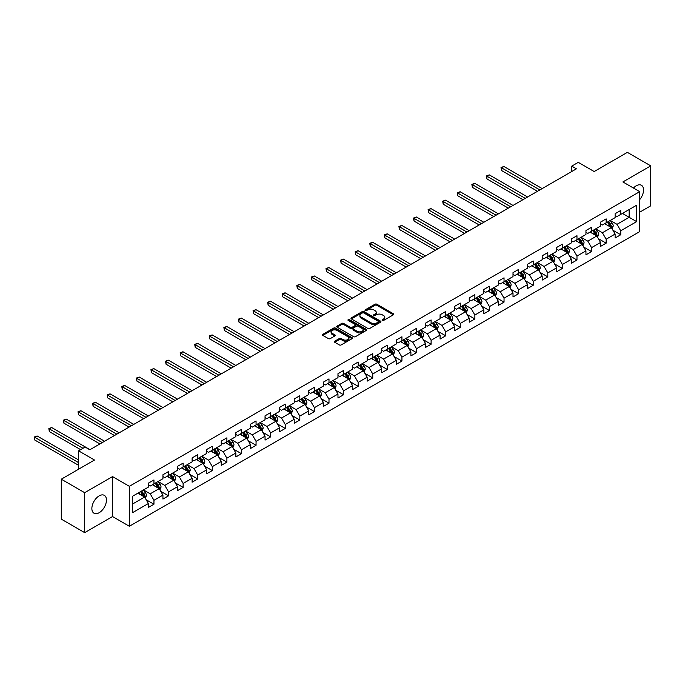 <?xml version="1.0" encoding="UTF-8"?>
<svg xmlns="http://www.w3.org/2000/svg" width="685" height="685" viewBox="0 0 685 685"><rect width="100%" height="100%" fill="white"/><g stroke="black" fill="none" stroke-linecap="round" stroke-linejoin="round"><path stroke-width="1.03" d="M382.324 320.434A0.908 0.522 0 0 0 383.609 320.434L393.361 314.809A1.301 0.753 0 0 0 393.738 314.278A1.301 0.753 0 0 0 393.361 313.747L376.836 304.208A1.301 0.753 0 0 0 375.003 304.208L365.251 309.834A0.908 0.522 0 0 0 366.535 310.579L367.794 309.851A4.153 2.397 0 0 1 373.667 309.851L375.046 310.647A4.153 2.397 0 0 1 376.262 312.343A4.153 2.397 0 0 1 375.046 314.038L373.787 314.766A0.908 0.522 0 0 0 375.072 315.511L376.33 314.783A4.153 2.397 0 0 1 382.204 314.783L383.583 315.571A4.153 2.397 0 0 1 384.799 317.266A4.153 2.397 0 0 1 383.583 318.962L382.324 319.69A0.908 0.522 0 0 0 382.324 320.434L382.324 319.69M99.162 512.714A10.318 5.951 120 0 0 105.901 503.629A10.318 5.951 120 0 0 104.317 495.358A10.318 5.951 120 0 0 99.162 495.871A10.318 5.951 120 0 0 92.424 504.956A10.318 5.951 120 0 0 94.008 513.228A10.318 5.951 120 0 0 99.162 512.714M639.713 199.618A10.318 5.951 120 0 0 641.417 185.267A10.318 5.951 120 0 0 636.254 185.781A10.318 5.951 120 0 0 633.454 188.05M334.708 341.199A1.301 0.753 0 0 0 334.331 341.721A1.301 0.753 0 0 0 334.708 342.252L339.349 344.932A1.301 0.753 0 0 0 341.181 344.932L352.013 338.681A1.301 0.753 0 0 0 352.39 338.15A1.301 0.753 0 0 0 352.013 337.619L335.487 328.081A1.301 0.753 0 0 0 333.655 328.081L322.823 334.331A1.301 0.753 0 0 0 322.447 334.862A1.301 0.753 0 0 0 322.823 335.393L328.423 338.621A1.301 0.753 0 0 0 330.256 338.621L334.897 335.95A1.301 0.753 0 0 0 335.273 335.419A1.301 0.753 0 0 0 334.897 334.888L332.114 333.287A3.476 2.004 0 0 1 331.103 331.865A3.476 2.004 0 0 1 333.244 330.016A3.476 2.004 0 0 1 337.029 330.453L347.903 336.729A3.476 2.004 0 0 1 348.922 338.15A3.476 2.004 0 0 1 346.781 340A3.476 2.004 0 0 1 342.997 339.563L341.181 338.518A1.301 0.753 0 0 0 339.349 338.518L334.708 341.199L334.708 342.252L339.349 339.597L339.349 338.518M639.713 212.179L650.75 205.808L650.75 165.864L627.374 152.361L594.178 171.533L578.286 162.354L571.735 166.13L576.41 168.827L89.812 449.771L85.137 447.065L78.587 450.85L78.587 469.199M84.666 492.686L84.666 532.639L112.537 516.55L112.537 476.597L84.666 492.686L61.29 479.192L94.487 460.029L78.587 450.85M112.537 476.597L129.362 486.316L639.713 191.663L639.713 231.616L129.362 526.268L129.362 486.316M650.75 165.864L622.888 181.945L639.713 191.663M367.888 328.449A1.301 0.753 0 0 0 369.729 328.449L380.552 322.198A1.301 0.753 0 0 0 380.937 321.667A1.301 0.753 0 0 0 380.552 321.137L364.035 311.598A1.301 0.753 0 0 0 362.202 311.598L351.371 317.849A1.301 0.753 0 0 0 350.985 318.379A1.301 0.753 0 0 0 351.371 318.91L367.888 328.449M348.562 320.631A0.908 0.522 0 0 1 349.487 320.76L349.487 319.681L366.287 329.374A1.301 0.753 0 0 1 366.663 329.905A1.301 0.753 0 0 1 366.287 330.435L355.455 336.686A1.301 0.753 0 0 1 353.614 336.686L337.097 327.156L341.729 324.493L341.729 323.414L337.097 326.094A1.301 0.753 0 0 0 336.72 326.625A1.301 0.753 0 0 0 337.097 327.156L337.097 326.094M341.729 324.493A1.301 0.753 0 0 1 343.57 324.493L343.57 323.414A1.301 0.753 0 0 0 341.729 323.414M343.57 323.414L350.266 327.284A1.301 0.753 0 0 0 352.107 327.284L355.181 325.512A1.301 0.753 0 0 0 355.558 324.981A1.301 0.753 0 0 0 355.181 324.45L348.203 320.426A0.908 0.522 0 0 1 349.487 319.681M84.666 532.639L61.29 519.136L61.29 479.192M146.145 499.733L153.954 504.237L153.954 500.298L162.936 495.118L162.936 499.057L168.544 495.82L168.544 491.873L177.518 486.692L177.518 490.631L183.126 487.395L183.126 483.456L192.108 478.276L192.108 482.214L197.717 478.978L197.717 475.03L206.69 469.85L206.69 473.789L212.307 470.552L212.307 466.613L221.281 461.425L221.281 465.372L226.889 462.127L226.889 458.188L235.863 453.008L235.863 456.946L241.48 453.71L241.48 449.771L250.453 444.582L250.453 448.529L256.062 445.284L256.062 441.346L265.044 436.165L265.044 440.104L270.652 436.867L270.652 432.929L279.626 427.74L279.626 431.687L285.234 428.442L285.234 424.503L294.216 419.323L294.216 423.261L299.825 420.025L299.825 416.078L308.798 410.897L308.798 414.836L314.415 411.599L314.415 407.661L323.388 402.48L323.388 406.419L328.997 403.182L328.997 399.235L337.97 394.055L337.97 397.994L343.587 394.757L343.587 390.818L352.561 385.638L352.561 389.577L358.169 386.34L358.169 382.393L367.151 377.212L367.151 381.151L372.76 377.914L372.76 373.976L381.733 368.787L381.733 372.734L387.342 369.489L387.342 365.55L396.324 360.37L396.324 364.309L401.932 361.072L401.932 357.133L410.906 351.944L410.906 355.892L416.523 352.647L416.523 348.708L425.496 343.527L425.496 347.466L431.105 344.23L431.105 340.291L440.078 335.102L440.078 339.049L445.695 335.804L445.695 331.865L454.669 326.685L454.669 330.624L460.277 327.387L460.277 323.44L469.259 318.26L469.259 322.198L474.868 318.962L474.868 315.023L483.841 309.843L483.841 313.781L489.45 310.545L489.45 306.597L498.432 301.417L498.432 305.356L504.04 302.119L504.04 298.18L513.014 293L513.014 296.939L518.631 293.694L518.631 289.755L527.604 284.575L527.604 288.513L533.213 285.277L533.213 281.338L542.186 276.149L542.186 280.096L547.803 276.851L547.803 272.913L556.777 267.732L556.777 271.671L562.385 268.434L562.385 264.496L571.367 259.307L571.367 263.254L576.976 260.009L576.976 256.07L585.949 250.89L585.949 254.829L591.557 251.592L591.557 247.645L600.539 242.464L600.539 246.403L606.148 243.166L606.148 239.228L615.121 234.047L615.121 237.986L620.738 234.75L620.738 230.802L636.63 221.632L636.63 205.217L629.147 209.533L629.147 217.308L636.63 221.632M153.954 504.237L148.345 507.474L148.345 503.535L132.453 512.714L132.453 496.3L148.345 487.129L148.345 483.182L153.954 479.945L153.954 483.884L162.936 478.704L162.936 474.765L168.544 471.52L168.544 475.467L177.518 470.278L177.518 466.339L183.126 463.103L183.126 467.042L192.108 461.861L192.108 457.922L197.717 454.677L197.717 458.625L206.69 453.436L206.69 449.497L212.307 446.26L212.307 450.199L221.281 445.019L221.281 441.08L226.889 437.835L226.889 441.782L235.863 436.593L235.863 432.655L241.48 429.418L241.48 433.357L250.453 428.176L250.453 424.229L256.062 420.992L256.062 424.931L265.044 419.751L265.044 415.812L270.652 412.575L270.652 416.514L279.626 411.334L279.626 407.387L285.234 404.15L285.234 408.089L294.216 402.908L294.216 398.97L299.825 395.733L299.825 399.672L308.798 394.492L308.798 390.544L314.415 387.308L314.415 391.246L323.388 386.066L323.388 382.127L328.997 378.882L328.997 382.829L337.97 377.64L337.97 373.702L343.587 370.465L343.587 374.404L352.561 369.224L352.561 365.285L358.169 362.04L358.169 365.987L367.151 360.798L367.151 356.859L372.76 353.623L372.76 357.561L381.733 352.381L381.733 348.442L387.342 345.197L387.342 349.136L396.324 343.956L396.324 340.017L401.932 336.78L401.932 340.719L410.906 335.539L410.906 331.591L416.523 328.355L416.523 332.293L425.496 327.113L425.496 323.174L431.105 319.938L431.105 323.877L440.078 318.696L440.078 314.749L445.695 311.512L445.695 315.451L454.669 310.271L454.669 306.332L460.277 303.087L460.277 307.034L469.259 301.845L469.259 297.906L474.868 294.67L474.868 298.609L483.841 293.428L483.841 289.49L489.45 286.244L489.45 290.192L498.432 285.003L498.432 281.064L504.04 277.827L504.04 281.766L513.014 276.586L513.014 272.647L518.631 269.402L518.631 273.349L527.604 268.16L527.604 264.222L533.213 260.985L533.213 264.924L542.186 259.743L542.186 255.796L547.803 252.559L547.803 256.498L556.777 251.318L556.777 247.379L562.385 244.143L562.385 248.081L571.367 242.901L571.367 238.954L576.976 235.717L576.976 239.656L585.949 234.475L585.949 230.537L591.557 227.3L591.557 231.239L600.539 226.059L600.539 222.111L606.148 218.875L606.148 222.813L615.121 217.633L615.121 213.694L620.738 210.449L620.738 214.396L636.63 205.217M152.455 484.749L159.194 488.636L150.212 493.817L143.482 489.929M148.345 484.963L150.212 486.042L153.954 483.884M150.212 493.817L153.954 500.298M159.194 488.636L162.936 495.118M167.046 476.332L173.776 480.219L164.802 485.4L158.072 481.512M162.936 476.546L164.802 477.625L168.544 475.467M164.802 485.4L168.544 491.873M173.776 480.219L177.518 486.692M181.636 467.906L188.366 471.794L179.393 476.974L172.654 473.087M177.518 468.12L179.393 469.199L183.126 467.042M179.393 476.974L183.126 483.456M188.366 471.794L192.108 478.276M196.218 459.489L202.948 463.368L193.975 468.557L187.245 464.67M192.108 459.703L193.975 460.782L197.717 458.625M193.975 468.557L197.717 475.03M202.948 463.368L206.69 469.85M210.809 451.064L217.539 454.951L208.565 460.132L201.827 456.244M206.69 451.278L208.565 452.357L212.307 450.199M208.565 460.132L212.307 466.613M217.539 454.951L221.281 461.425M225.391 442.638L232.129 446.526L223.147 451.715L216.417 447.827M221.281 442.861L223.147 443.94L226.889 441.782M223.147 451.715L226.889 458.188M232.129 446.526L235.863 453.008M239.981 434.221L246.711 438.109L237.738 443.289L231.008 439.402M235.863 434.436L237.738 435.514L241.48 433.357M237.738 443.289L241.48 449.771M246.711 438.109L250.453 444.582M254.563 425.796L261.302 429.683L252.32 434.872L245.59 430.985M250.453 426.019L252.32 427.097L256.062 424.931M252.32 434.872L256.062 441.346M261.302 429.683L265.044 436.165M269.154 417.379L275.884 421.266L266.91 426.447L260.18 422.559M265.044 417.593L266.91 418.672L270.652 416.514M266.91 426.447L270.652 432.929M275.884 421.266L279.626 427.74M283.744 408.954L290.474 412.841L281.501 418.021L274.762 414.134M279.626 409.168L281.501 410.255L285.234 408.089M281.501 418.021L285.234 424.503M290.474 412.841L294.216 419.323M298.326 400.537L305.056 404.424L296.083 409.604L289.353 405.717M294.216 400.751L296.083 401.83L299.825 399.672M296.083 409.604L299.825 416.078M305.056 404.424L308.798 410.897M312.917 392.111L319.647 395.998L310.673 401.179L303.934 397.291M308.798 392.325L310.673 393.404L314.415 391.246M310.673 401.179L314.415 407.661M319.647 395.998L323.388 402.48M327.498 383.694L334.237 387.582L325.255 392.762L318.525 388.875M323.388 383.908L325.255 384.987L328.997 382.829M325.255 392.762L328.997 399.235M334.237 387.582L337.97 394.055M342.089 375.269L348.819 379.156L339.846 384.336L333.115 380.449M337.97 375.483L339.846 376.562L343.587 374.404M339.846 384.336L343.587 390.818M348.819 379.156L352.561 385.638M356.679 366.843L363.41 370.731L354.428 375.919L347.697 372.032M352.561 367.066L354.428 368.145L358.169 365.987M354.428 375.919L358.169 382.393M363.41 370.731L367.151 377.212M371.261 358.426L377.992 362.314L369.018 367.494L362.288 363.607M367.151 358.64L369.018 359.719L372.76 357.561M369.018 367.494L372.76 373.976M377.992 362.314L381.733 368.787M385.852 350.001L392.582 353.888L383.609 359.077L376.87 355.19M381.733 350.223L383.609 351.302L387.342 349.136M383.609 359.077L387.342 365.55M392.582 353.888L396.324 360.37M400.434 341.584L407.173 345.471L398.19 350.651L391.46 346.764M396.324 341.798L398.19 342.877L401.932 340.719M398.19 350.651L401.932 357.133M407.173 345.471L410.906 351.944M415.024 333.158L421.755 337.046L412.781 342.226L406.042 338.347M410.906 333.372L412.781 334.46L416.523 332.293M412.781 342.226L416.523 348.708M421.755 337.046L425.496 343.527M429.606 324.741L436.345 328.629L427.363 333.809L420.633 329.922M425.496 324.955L427.363 326.034L431.105 323.877M427.363 333.809L431.105 340.291M436.345 328.629L440.078 335.102M444.197 316.316L450.927 320.203L441.953 325.384L435.223 321.496M440.078 316.53L441.953 317.609L445.695 315.451M441.953 325.384L445.695 331.865M450.927 320.203L454.669 326.685M458.787 307.899L465.517 311.786L456.535 316.967L449.805 313.079M454.669 308.113L456.535 309.192L460.277 307.034M456.535 316.967L460.277 323.44M465.517 311.786L469.259 318.26M473.369 299.473L480.099 303.361L471.126 308.541L464.396 304.654M469.259 299.688L471.126 300.766L474.868 298.609M471.126 308.541L474.868 315.023M480.099 303.361L483.841 309.843M487.96 291.056L494.69 294.935L485.716 300.124L478.978 296.237M483.841 291.271L485.716 292.349L489.45 290.192M485.716 300.124L489.45 306.597M494.69 294.935L498.432 301.417M502.542 282.631L509.28 286.518L500.298 291.699L493.568 287.811M498.432 282.845L500.298 283.924L504.04 281.766M500.298 291.699L504.04 298.18M509.28 286.518L513.014 293M517.132 274.205L523.862 278.093L514.889 283.282L508.15 279.394M513.014 274.428L514.889 275.507L518.631 273.349M514.889 283.282L518.631 289.755M523.862 278.093L527.604 284.575M531.714 265.789L538.453 269.676L529.471 274.856L522.741 270.969M527.604 266.003L529.471 267.082L533.213 264.924M529.471 274.856L533.213 281.338M538.453 269.676L542.186 276.149M546.305 257.363L553.035 261.25L544.061 266.439L537.331 262.552M542.186 257.586L544.061 258.665L547.803 256.498M544.061 266.439L547.803 272.913M553.035 261.25L556.777 267.732M560.895 248.946L567.625 252.833L558.643 258.014L551.913 254.126M556.777 249.16L558.643 250.239L562.385 248.081M558.643 258.014L562.385 264.496M567.625 252.833L571.367 259.307M575.477 240.521L582.207 244.408L573.234 249.588L566.504 245.701M571.367 240.735L573.234 241.822L576.976 239.656M573.234 249.588L576.976 256.07M582.207 244.408L585.949 250.89M590.068 232.104L596.798 235.991L587.824 241.171L581.085 237.284M585.949 232.318L587.824 233.397L591.557 231.239M587.824 241.171L591.557 247.645M596.798 235.991L600.539 242.464M604.649 223.678L611.388 227.566L602.406 232.746L595.676 228.858M600.539 223.892L602.406 224.971L606.148 222.813M602.406 232.746L606.148 239.228M611.388 227.566L615.121 234.047M622.417 213.42L629.147 217.308L616.997 224.329L610.258 220.442M615.121 215.475L616.997 216.554L620.738 214.396M616.997 224.329L620.738 230.802M112.537 516.55L129.362 526.268M571.735 166.13L571.735 171.533M132.453 504.074L144.603 497.062L137.873 493.174M144.603 497.062L148.345 503.535M612.929 230.237L620.738 234.75M598.339 238.663L606.148 243.166M583.757 247.079L591.557 251.592M569.167 255.505L576.976 260.009M554.576 263.922L562.385 268.434M539.994 272.347L547.803 276.851M525.404 280.764L533.213 285.277M510.822 289.19L518.631 293.694M496.231 297.615L504.04 302.119M481.649 306.032L489.45 310.545M467.059 314.458L474.868 318.962M452.468 322.875L460.277 327.387M437.886 331.3L445.695 335.804M423.296 339.717L431.105 344.23M408.714 348.143L416.523 352.647M394.123 356.56L401.932 361.072M379.541 364.985L387.342 369.489M364.951 373.411L372.76 377.914M350.36 381.828L358.169 386.34M335.778 390.253L343.587 394.757M321.188 398.67L328.997 403.182M306.606 407.095L314.415 411.599M292.015 415.512L299.825 420.025M277.434 423.938L285.234 428.442M262.843 432.355L270.652 436.867M248.253 440.78L256.062 445.284M233.671 449.197L241.48 453.71M219.08 457.623L226.889 462.127M204.498 466.048L212.307 470.552M189.908 474.465L197.717 478.978M175.326 482.891L183.126 487.395M160.735 491.308L168.544 495.82M382.684 320.563L383.583 320.041A4.153 2.397 0 0 0 384.799 318.345L384.799 317.266M376.262 312.343L376.262 313.422A4.153 2.397 0 0 1 375.046 315.117L374.147 315.639M393.361 313.747L393.361 314.809L376.836 305.287A1.301 0.753 0 0 0 375.003 305.287L365.61 310.707M380.535 322.207L364.035 312.677A1.301 0.753 0 0 0 362.202 312.677L351.388 318.919M378.257 322.036A0.908 0.522 0 0 0 378.257 321.299L363.761 312.925A0.908 0.522 0 0 0 362.476 312.925L361.141 313.696A4.153 2.397 0 0 0 359.925 315.391A4.153 2.397 0 0 0 361.141 317.087L371.056 322.806A4.153 2.397 0 0 0 376.93 322.806L378.257 322.036L378.257 323.115A0.908 0.522 0 0 0 378.531 322.746L378.531 321.667M359.925 315.391L359.925 316.47A4.153 2.397 0 0 0 361.141 318.165L361.141 317.087M378.257 323.115L376.93 323.885A4.153 2.397 0 0 1 371.056 323.885L361.141 318.165M343.57 324.493L350.266 328.363A1.301 0.753 0 0 0 352.107 328.363L355.181 326.591A1.301 0.753 0 0 0 355.558 326.06L355.558 324.981M349.487 320.76L366.269 330.444M357.219 331.3A3.476 2.004 0 0 0 361.004 331.737A3.476 2.004 0 0 0 363.144 329.879A3.476 2.004 0 0 0 362.134 328.466L358.298 326.248A1.301 0.753 0 0 0 356.465 326.248L353.392 328.029A1.301 0.753 0 0 0 353.006 328.56A1.301 0.753 0 0 0 353.392 329.083L357.219 331.3L357.219 332.379A3.476 2.004 0 0 0 361.004 332.816A3.476 2.004 0 0 0 363.144 330.958L363.144 329.879M353.006 328.56L353.006 329.639A1.301 0.753 0 0 0 353.392 330.17L353.392 329.083M357.219 332.379L353.392 330.17M348.922 338.15L348.922 339.229A3.476 2.004 0 0 1 346.781 341.079A3.476 2.004 0 0 1 342.997 340.642L341.181 339.597A1.301 0.753 0 0 0 339.349 339.597M331.103 331.865L331.103 332.944A3.476 2.004 0 0 0 332.114 334.366L332.114 333.287M334.897 334.888L334.897 335.95L332.114 334.366M352.013 337.619L352.013 338.681L335.487 329.16A1.301 0.753 0 0 0 333.655 329.16L322.841 335.402M612.125 228.85L613.238 226.041A3.502 2.021 -120 0 0 612.116 223.062L610.189 220.484M606.824 224.937L605.514 223.182M542.186 188.589L503.877 166.472L501.54 167.825L501.54 170.522L537.511 191.286M607.287 222.154L609.222 224.731A3.502 2.021 60 0 1 610.224 226.838L611.345 226.196A3.502 2.021 -120 0 0 610.344 224.089L608.408 221.512M607.535 222.017L609.676 224.877A1.781 1.027 60 0 1 610.001 225.416L611.345 226.196M501.54 170.522L501.026 167.525L539.848 189.942M501.026 167.525L503.877 166.472M597.534 237.267L598.647 234.467A3.502 2.021 -120 0 0 597.534 231.479L595.599 228.901M592.234 233.354L590.924 231.607M527.604 197.015L489.296 174.889L486.958 176.242L486.958 178.939L522.929 199.712M592.705 230.58L594.631 233.157A3.502 2.021 60 0 1 595.633 235.263L596.755 234.612A3.502 2.021 -120 0 0 595.753 232.506L593.827 229.929M592.945 230.434L595.085 233.294A1.781 1.027 60 0 1 595.411 233.842L596.755 234.612M486.958 178.939L486.444 175.942L525.267 198.359M486.444 175.942L489.296 174.889M582.952 245.692L584.065 242.884A3.502 2.021 -120 0 0 582.944 239.904L581.017 237.327M577.652 241.779L576.342 240.024M513.014 205.431L474.705 183.315L472.367 184.667L472.367 187.365L508.338 208.129M578.114 238.996L580.041 241.574A3.502 2.021 60 0 1 581.051 243.68L582.173 243.038A3.502 2.021 -120 0 0 581.163 240.932L579.236 238.354M578.363 238.859L580.503 241.719A1.781 1.027 60 0 1 580.82 242.259L582.173 243.038M472.367 187.365L471.854 184.368L510.676 206.784M471.854 184.368L474.705 183.315M568.362 254.109L569.475 251.309A3.502 2.021 -120 0 0 568.353 248.321L566.426 245.752M563.061 250.196L561.751 248.45M498.432 213.857L460.123 191.74L457.785 193.084L457.785 195.782L493.757 216.554M563.524 247.422L565.459 249.999A3.502 2.021 60 0 1 566.461 252.106L567.582 251.455A3.502 2.021 -120 0 0 566.581 249.349L564.654 246.771M563.772 247.285L565.913 250.136A1.781 1.027 60 0 1 566.238 250.684L567.582 251.455M457.785 195.782L457.272 192.793L496.094 215.201M457.272 192.793L460.123 191.74M553.78 262.535L554.884 259.726A3.502 2.021 -120 0 0 553.771 256.747L551.836 254.169M548.479 258.622L547.161 256.866M483.841 222.274L445.533 200.157L443.195 201.51L443.195 204.207L479.166 224.971M548.942 255.847L550.868 258.416A3.502 2.021 60 0 1 551.87 260.531L552.992 259.88A3.502 2.021 -120 0 0 551.99 257.774L550.064 255.197M549.182 255.702L551.322 258.562A1.781 1.027 60 0 1 551.648 259.101L552.992 259.88M443.195 204.207L442.681 201.21L481.504 223.627M442.681 201.21L445.533 200.157M539.189 270.952L540.302 268.152A3.502 2.021 -120 0 0 539.181 265.172L537.254 262.595M533.889 267.039L532.579 265.292M469.259 230.699L430.951 208.582L428.613 209.927L428.613 212.633L464.584 233.397M534.351 264.264L536.287 266.842A3.502 2.021 60 0 1 537.288 268.948L538.41 268.297A3.502 2.021 -120 0 0 537.408 266.191L535.473 263.614M534.6 264.127L536.74 266.979A1.781 1.027 60 0 1 537.066 267.527L538.41 268.297M428.613 212.633L428.091 209.636L466.922 232.044M428.091 209.636L430.951 208.582M524.599 279.377L525.712 276.577A3.502 2.021 -120 0 0 524.599 273.589L522.664 271.012M519.298 275.464L517.988 273.709M454.669 239.116L416.36 216.999L414.023 218.352L414.023 221.05L449.994 241.822M519.769 272.69L521.696 275.267A3.502 2.021 60 0 1 522.698 277.374L523.819 276.723A3.502 2.021 -120 0 0 522.818 274.617L520.891 272.039M520.009 272.544L522.15 275.404A1.781 1.027 60 0 1 522.475 275.944L523.819 276.723M414.023 221.05L413.509 218.053L452.331 240.469M413.509 218.053L416.36 216.999M510.017 287.794L511.13 284.994A3.502 2.021 -120 0 0 510.008 282.014L508.082 279.437M504.717 283.881L503.406 282.134M440.078 247.542L401.77 225.425L399.432 226.769L399.432 229.475L435.403 250.239M505.179 281.107L507.114 283.684A3.502 2.021 60 0 1 508.116 285.791L509.238 285.148A3.502 2.021 -120 0 0 508.236 283.033L506.301 280.465M505.427 280.97L507.568 283.83A1.781 1.027 60 0 1 507.893 284.369L509.238 285.148M399.432 229.475L398.918 226.478L437.741 248.886M398.918 226.478L401.77 225.425M495.426 296.22L496.539 293.42A3.502 2.021 -120 0 0 495.426 290.431L493.491 287.854M490.126 292.307L488.816 290.56M425.496 255.959L387.188 233.842L384.85 235.195L384.85 237.892L420.821 258.665M490.597 289.532L492.524 292.11A3.502 2.021 60 0 1 493.525 294.216L494.647 293.565A3.502 2.021 -120 0 0 493.645 291.459L491.719 288.882M490.837 289.387L492.977 292.247A1.781 1.027 60 0 1 493.303 292.786L494.647 293.565M384.85 237.892L384.336 234.895L423.159 257.312M384.336 234.895L387.188 233.842M480.844 304.637L481.957 301.837A3.502 2.021 -120 0 0 480.836 298.857L478.909 296.28M475.544 300.724L474.234 298.977M410.906 264.384L372.597 242.267L370.26 243.62L370.26 246.317L406.231 267.082M476.006 297.949L477.933 300.527A3.502 2.021 60 0 1 478.943 302.633L480.065 301.991A3.502 2.021 -120 0 0 479.055 299.884L477.128 297.307M476.255 297.812L478.395 300.672A1.781 1.027 60 0 1 478.712 301.212L480.065 301.991M370.26 246.317L369.746 243.321L408.568 265.737M369.746 243.321L372.597 242.267M466.254 313.062L467.367 310.262A3.502 2.021 -120 0 0 466.245 307.274L464.319 304.697M460.954 309.149L459.644 307.402M396.324 272.801L358.015 250.684L355.678 252.037L355.678 254.734L391.649 275.507M461.416 306.375L463.351 308.952A3.502 2.021 60 0 1 464.353 311.058L465.475 310.408A3.502 2.021 -120 0 0 464.473 308.301L462.538 305.724M461.664 306.229L463.805 309.089A1.781 1.027 60 0 1 464.13 309.629L465.475 310.408M355.678 254.734L355.164 251.737L393.986 274.154M355.164 251.737L358.015 250.684M451.672 321.488L452.776 318.679A3.502 2.021 -120 0 0 451.663 315.699L449.728 313.122M446.363 317.575L445.053 315.819M381.733 281.227L343.425 259.11L341.087 260.463L341.087 263.16L377.058 283.924M446.834 314.792L448.761 317.369A3.502 2.021 60 0 1 449.762 319.475L450.884 318.833A3.502 2.021 -120 0 0 449.882 316.727L447.956 314.15M447.074 314.655L449.214 317.515A1.781 1.027 60 0 1 449.54 318.054L450.884 318.833M341.087 263.16L340.573 260.163L379.396 282.58M340.573 260.163L343.425 259.11M437.081 329.905L438.194 327.105A3.502 2.021 -120 0 0 437.073 324.116L435.146 321.539M431.781 325.992L430.471 324.245M367.151 289.652L328.843 267.535L326.505 268.88L326.505 271.577L362.476 292.349M432.244 323.217L434.179 325.795A3.502 2.021 60 0 1 435.18 327.901L436.302 327.25A3.502 2.021 -120 0 0 435.3 325.144L433.365 322.567M432.492 323.072L434.632 325.932A1.781 1.027 60 0 1 434.958 326.48L436.302 327.25M326.505 271.577L325.983 268.58L364.814 290.997M325.983 268.58L328.843 267.535M422.491 338.33L423.604 335.522A3.502 2.021 -120 0 0 422.491 332.542L420.556 329.964M417.191 334.417L415.881 332.662M352.561 298.069L314.252 275.952L311.915 277.305L311.915 280.002L347.886 300.766M417.662 331.634L419.588 334.212A3.502 2.021 60 0 1 420.59 336.326L421.712 335.676A3.502 2.021 -120 0 0 420.71 333.569L418.783 330.992M417.901 331.497L420.042 334.357A1.781 1.027 60 0 1 420.367 334.897L421.712 335.676M311.915 280.002L311.401 277.005L350.223 299.422M311.401 277.005L314.252 275.952M407.909 346.747L409.022 343.947A3.502 2.021 -120 0 0 407.9 340.959L405.974 338.39M402.609 342.834L401.299 341.087M337.97 306.495L299.662 284.378L297.324 285.722L297.324 288.428L333.295 309.192M403.071 340.06L405.006 342.637A3.502 2.021 60 0 1 406.008 344.743L407.13 344.093A3.502 2.021 -120 0 0 406.128 341.986L404.193 339.409M403.319 339.923L405.46 342.774A1.781 1.027 60 0 1 405.785 343.322L407.13 344.093M297.324 288.428L296.81 285.431L335.633 307.839M296.81 285.431L299.662 284.378M393.318 355.173L394.432 352.373A3.502 2.021 -120 0 0 393.318 349.384L391.383 346.807M388.018 351.259L386.708 349.504M323.388 314.912L285.08 292.795L282.742 294.148L282.742 296.845L318.713 317.609M388.489 348.485L390.416 351.054A3.502 2.021 60 0 1 391.418 353.169L392.539 352.518A3.502 2.021 -120 0 0 391.537 350.412L389.611 347.834M388.729 348.34L390.87 351.2A1.781 1.027 60 0 1 391.195 351.739L392.539 352.518M282.742 296.845L282.229 293.848L321.051 316.264M282.229 293.848L285.08 292.795M378.736 363.589L379.85 360.789A3.502 2.021 -120 0 0 378.728 357.81L376.801 355.232M373.436 359.676L372.126 357.93M308.798 323.337L270.489 301.22L268.152 302.565L268.152 305.27L304.123 326.034M373.899 356.902L375.825 359.479A3.502 2.021 60 0 1 376.836 361.586L377.957 360.944A3.502 2.021 -120 0 0 376.947 358.829L375.02 356.251M374.147 356.765L376.288 359.616A1.781 1.027 60 0 1 376.604 360.164L377.957 360.944M268.152 305.27L267.638 302.273L306.46 324.681M267.638 302.273L270.489 301.22M364.146 372.015L365.259 369.215A3.502 2.021 -120 0 0 364.137 366.227L362.211 363.649M358.846 368.102L357.536 366.347M294.216 331.754L255.907 309.637L253.57 310.99L253.57 313.687L289.541 334.46M359.308 365.328L361.243 367.905A3.502 2.021 60 0 1 362.245 370.011L363.367 369.361A3.502 2.021 -120 0 0 362.365 367.254L360.43 364.677M359.556 365.182L361.697 368.042A1.781 1.027 60 0 1 362.022 368.581L363.367 369.361M253.57 313.687L253.056 310.69L291.878 333.107M253.056 310.69L255.907 309.637M349.555 380.432L350.669 377.632A3.502 2.021 -120 0 0 349.555 374.652L347.62 372.075M344.255 376.519L342.945 374.772M279.626 340.18L241.317 318.063L238.979 319.407L238.979 322.113L274.95 342.877M344.726 373.745L346.653 376.322A3.502 2.021 60 0 1 347.655 378.428L348.776 377.786A3.502 2.021 -120 0 0 347.774 375.671L345.848 373.102M344.966 373.608L347.107 376.467A1.781 1.027 60 0 1 347.432 377.007L348.776 377.786M238.979 322.113L238.466 319.116L277.288 341.532M238.466 319.116L241.317 318.063M334.974 388.857L336.087 386.057A3.502 2.021 -120 0 0 334.965 383.069L333.038 380.492M329.673 384.944L328.363 383.198M265.044 348.596L226.735 326.48L224.397 327.832L224.397 330.53L260.368 351.302M330.136 382.17L332.071 384.747A3.502 2.021 60 0 1 333.073 386.854L334.194 386.203A3.502 2.021 -120 0 0 333.193 384.097L331.257 381.519M330.384 382.024L332.525 384.884A1.781 1.027 60 0 1 332.85 385.424L334.194 386.203M224.397 330.53L223.875 327.533L262.706 349.949M223.875 327.533L226.735 326.48M320.383 397.274L321.496 394.474A3.502 2.021 -120 0 0 320.383 391.495L318.448 388.917M315.083 393.361L313.773 391.614M250.453 357.022L212.144 334.905L209.807 336.258L209.807 338.955L245.778 359.719M315.554 390.587L317.48 393.164A3.502 2.021 60 0 1 318.482 395.271L319.604 394.628A3.502 2.021 -120 0 0 318.602 392.522L316.675 389.945M315.794 390.45L317.934 393.31A1.781 1.027 60 0 1 318.26 393.849L319.604 394.628M209.807 338.955L209.293 335.958L248.116 358.375M209.293 335.958L212.144 334.905M305.801 405.7L306.914 402.9A3.502 2.021 -120 0 0 305.793 399.912L303.866 397.334M300.501 401.787L299.191 400.04M235.863 365.447L197.554 343.322L195.216 344.675L195.216 347.372L231.188 368.145M300.963 399.012L302.898 401.59A3.502 2.021 60 0 1 303.9 403.696L305.022 403.045A3.502 2.021 -120 0 0 304.02 400.939L302.085 398.362M301.212 398.867L303.352 401.727A1.781 1.027 60 0 1 303.678 402.275L305.022 403.045M195.216 347.372L194.703 344.375L233.525 366.792M194.703 344.375L197.554 343.322M291.211 414.125L292.324 411.317A3.502 2.021 -120 0 0 291.202 408.337L289.275 405.76M285.91 410.212L284.6 408.457M221.281 373.864L182.972 351.748L180.635 353.1L180.635 355.798L216.606 376.562M286.381 407.429L288.308 410.007A3.502 2.021 60 0 1 289.31 412.113L290.431 411.471A3.502 2.021 -120 0 0 289.43 409.365L287.503 406.787M286.621 407.292L288.762 410.152A1.781 1.027 60 0 1 289.087 410.692L290.431 411.471M180.635 355.798L180.121 352.801L218.943 375.217M180.121 352.801L182.972 351.748M276.629 422.542L277.742 419.742A3.502 2.021 -120 0 0 276.62 416.754L274.694 414.185M271.328 418.629L270.018 416.882M206.69 382.29L168.382 360.173L166.044 361.517L166.044 364.214L202.015 384.987M271.791 415.855L273.717 418.432A3.502 2.021 60 0 1 274.728 420.539L275.85 419.888A3.502 2.021 -120 0 0 274.839 417.781L272.913 415.204M272.039 415.718L274.18 418.569A1.781 1.027 60 0 1 274.497 419.117L275.85 419.888M166.044 364.214L165.53 361.226L204.353 383.634M165.53 361.226L168.382 360.173M262.038 430.968L263.151 428.159A3.502 2.021 -120 0 0 262.03 425.179L260.103 422.602M256.738 427.055L255.428 425.299M192.108 390.707L153.8 368.59L151.462 369.943L151.462 372.64L187.433 393.404M257.2 424.28L259.135 426.849A3.502 2.021 60 0 1 260.137 428.964L261.259 428.313A3.502 2.021 -120 0 0 260.257 426.207L258.322 423.63M257.449 424.135L259.589 426.995A1.781 1.027 60 0 1 259.915 427.534L261.259 428.313M151.462 372.64L150.948 369.643L189.771 392.06M150.948 369.643L153.8 368.59M247.448 439.385L248.561 436.585A3.502 2.021 -120 0 0 247.448 433.596L245.513 431.028M242.148 435.472L240.837 433.725M177.518 399.132L139.209 377.015L136.872 378.36L136.872 381.065L172.843 401.83M242.618 432.697L244.545 435.275A3.502 2.021 60 0 1 245.547 437.381L246.668 436.73A3.502 2.021 -120 0 0 245.667 434.624L243.74 432.047M242.858 432.56L244.999 435.412A1.781 1.027 60 0 1 245.324 435.96L246.668 436.73M136.872 381.065L136.358 378.069L175.18 400.477M136.358 378.069L139.209 377.015M232.866 447.81L233.979 445.01A3.502 2.021 -120 0 0 232.857 442.022L230.931 439.445M227.566 443.897L226.255 442.142M162.936 407.549L124.627 385.432L122.29 386.785L122.29 389.482L158.261 410.255M228.028 441.123L229.963 443.692A3.502 2.021 60 0 1 230.965 445.807L232.087 445.156A3.502 2.021 -120 0 0 231.085 443.049L229.15 440.472M228.276 440.977L230.417 443.837A1.781 1.027 60 0 1 230.742 444.377L232.087 445.156M122.29 389.482L121.767 386.486L160.598 408.902M121.767 386.486L124.627 385.432M218.275 456.227L219.388 453.427A3.502 2.021 -120 0 0 218.275 450.447L216.34 447.87M212.975 452.314L211.665 450.567M148.345 415.975L110.037 393.858L107.699 395.202L107.699 397.908L143.67 418.672M213.446 449.54L215.373 452.117A3.502 2.021 60 0 1 216.374 454.224L217.496 453.581A3.502 2.021 -120 0 0 216.494 451.466L214.568 448.898M213.686 449.403L215.826 452.254A1.781 1.027 60 0 1 216.152 452.802L217.496 453.581M107.699 397.908L107.185 394.911L146.008 417.319M107.185 394.911L110.037 393.858M203.693 464.653L204.806 461.853A3.502 2.021 -120 0 0 203.685 458.864L201.758 456.287M198.393 460.74L197.083 458.993M133.755 424.392L95.446 402.275L93.109 403.628L93.109 406.325L129.08 427.097M198.856 457.965L200.791 460.543A3.502 2.021 60 0 1 201.792 462.649L202.914 461.998A3.502 2.021 -120 0 0 201.912 459.892L199.977 457.315M199.104 457.82L201.244 460.68A1.781 1.027 60 0 1 201.57 461.219L202.914 461.998M93.109 406.325L92.595 403.328L131.417 425.745M92.595 403.328L95.446 402.275M189.103 473.07L190.216 470.27A3.502 2.021 -120 0 0 189.094 467.29L187.168 464.713M183.803 469.156L182.493 467.41M119.173 432.817L80.864 410.7L78.527 412.045L78.527 414.75L114.498 435.514M184.274 466.382L186.2 468.96A3.502 2.021 60 0 1 187.202 471.066L188.324 470.424A3.502 2.021 -120 0 0 187.322 468.309L185.395 465.74M184.513 466.245L186.654 469.105A1.781 1.027 60 0 1 186.979 469.645L188.324 470.424M78.527 414.75L78.013 411.753L116.835 434.17M78.013 411.753L80.864 410.7M174.521 481.495L175.634 478.695A3.502 2.021 -120 0 0 174.512 475.707L172.586 473.129M169.221 477.582L167.902 475.835M104.582 441.234L66.274 419.117L63.936 420.47L63.936 423.167L99.907 443.94M169.683 474.808L171.61 477.385A3.502 2.021 60 0 1 172.62 479.491L173.742 478.841A3.502 2.021 -120 0 0 172.731 476.734L170.805 474.157M169.931 474.662L172.072 477.522A1.781 1.027 60 0 1 172.389 478.062L173.742 478.841M63.936 423.167L63.422 420.17L102.245 442.587M63.422 420.17L66.274 419.117M159.93 489.921L161.043 487.112A3.502 2.021 -120 0 0 159.922 484.132L157.995 481.555M154.63 486.007L153.32 484.252M90 449.66L51.692 427.543L49.354 428.896L49.354 431.593L80.65 449.66M155.093 483.225L157.028 485.802A3.502 2.021 60 0 1 158.029 487.908L159.151 487.266A3.502 2.021 -120 0 0 158.149 485.16L156.214 482.582M155.341 483.088L157.481 485.948A1.781 1.027 60 0 1 157.807 486.487L159.151 487.266M49.354 431.593L48.84 428.596L82.988 448.307M48.84 428.596L51.692 427.543M145.34 498.337L146.453 495.538A3.502 2.021 -120 0 0 145.34 492.549L143.405 489.972M140.04 494.424L138.73 492.678M78.587 459.918L37.101 435.968L34.764 437.313L34.764 440.01L78.587 465.312M140.511 491.65L142.437 494.228A3.502 2.021 60 0 1 143.439 496.334L144.561 495.683A3.502 2.021 -120 0 0 143.559 493.577L141.632 490.999M140.75 491.505L142.891 494.364A1.781 1.027 60 0 1 143.216 494.912L144.561 495.683M34.764 440.01L34.25 437.013L78.587 462.615M34.25 437.013L37.101 435.968M383.583 320.041L383.583 318.962M373.787 315.511L373.787 314.766M375.046 315.117L375.046 314.038M365.251 310.579L365.251 309.834M375.003 305.287L375.003 304.208M376.836 305.287L376.836 304.208M351.371 318.91L351.371 317.849M362.202 312.677L362.202 311.598M364.035 312.677L364.035 311.598M380.552 322.198L380.552 321.137M371.056 323.885L371.056 322.806M376.93 323.885L376.93 322.806M350.266 328.363L350.266 327.284M352.107 328.363L352.107 327.284M355.181 326.591L355.181 325.512M366.287 330.435L366.287 329.374M341.181 339.597L341.181 338.518M342.997 340.642L342.997 339.563M322.823 335.393L322.823 334.331M333.655 329.16L333.655 328.081M335.487 329.16L335.487 328.081M611.037 227.369L613.212 226.11M610.344 224.089L612.116 223.062M607.852 225.528L609.222 224.731M596.455 235.786L598.621 234.535M595.753 232.506L597.534 231.479M593.261 233.945L594.631 233.157M581.865 244.211L584.04 242.952M581.163 240.932L582.944 239.904M578.671 242.37L580.041 241.574M567.274 252.628L569.449 251.378M566.581 249.349L568.353 248.321M564.089 250.787L565.459 249.999M552.692 261.053L554.867 259.795M551.99 257.774L553.771 256.747M549.498 259.213L550.868 258.416M538.102 269.479L540.277 268.22M537.408 266.191L539.181 265.172M534.917 267.63L536.287 266.842M523.52 277.896L525.695 276.637M522.818 274.617L524.599 273.589M520.326 276.055L521.696 275.267M508.929 286.321L511.104 285.063M508.236 283.033L510.008 282.014M505.744 284.472L507.114 283.684M494.347 294.738L496.514 293.488M493.645 291.459L495.426 290.431M491.154 292.897L492.524 292.11M479.757 303.164L481.932 301.905M479.055 299.884L480.836 298.857M476.563 301.323L477.933 300.527M465.166 311.581L467.341 310.331M464.473 308.301L466.245 307.274M461.981 309.74L463.351 308.952M450.584 320.006L452.759 318.748M449.882 316.727L451.663 315.699M447.391 318.165L448.761 317.369M435.994 328.423L438.169 327.173M435.3 325.144L437.073 324.116M432.809 326.582L434.179 325.795M421.412 336.849L423.587 335.59M420.71 333.569L422.491 332.542M418.218 335.008L419.588 334.212M406.821 345.266L408.996 344.016M406.128 341.986L407.9 340.959M403.628 343.425L405.006 342.637M392.24 353.691L394.406 352.433M391.537 350.412L393.318 349.384M389.046 351.85L390.416 351.054M377.649 362.117L379.824 360.858M376.947 358.829L378.728 357.81M374.455 360.267L375.825 359.479M363.059 370.534L365.233 369.283M362.365 367.254L364.137 366.227M359.873 368.693L361.243 367.905M348.477 378.959L350.651 377.7M347.774 375.671L349.555 374.652M345.283 377.118L346.653 376.322M333.886 387.376L336.061 386.126M333.193 384.097L334.965 383.069M330.701 385.535L332.071 384.747M319.304 395.802L321.479 394.543M318.602 392.522L320.383 391.495M316.11 393.961L317.48 393.164M304.714 404.218L306.889 402.968M304.02 400.939L305.793 399.912M301.52 402.378L302.898 401.59M290.132 412.644L292.298 411.385M289.43 409.365L291.202 408.337M286.938 410.803L288.308 410.007M275.541 421.061L277.716 419.811M274.839 417.781L276.62 416.754M272.347 419.22L273.717 418.432M260.951 429.486L263.126 428.228M260.257 426.207L262.03 425.179M257.766 427.645L259.135 426.849M246.369 437.903L248.544 436.653M245.667 434.624L247.448 433.596M243.175 436.062L244.545 435.275M231.778 446.329L233.953 445.07M231.085 443.049L232.857 442.022M228.593 444.488L229.963 443.692M217.196 454.754L219.371 453.496M216.494 451.466L218.275 450.447M214.003 452.905L215.373 452.117M202.606 463.171L204.781 461.921M201.912 459.892L203.685 458.864M199.412 461.33L200.791 460.543M188.024 471.597L190.19 470.338M187.322 468.309L189.094 467.29M184.83 469.756L186.2 468.96M173.433 480.014L175.608 478.764M172.731 476.734L174.512 475.707M170.24 478.173L171.61 477.385M158.843 488.439L161.018 487.181M158.149 485.16L159.922 484.132M155.658 486.598L157.028 485.802M144.261 496.856L146.436 495.606M143.559 493.577L145.34 492.549M141.067 495.015L142.437 494.228"/></g></svg>

